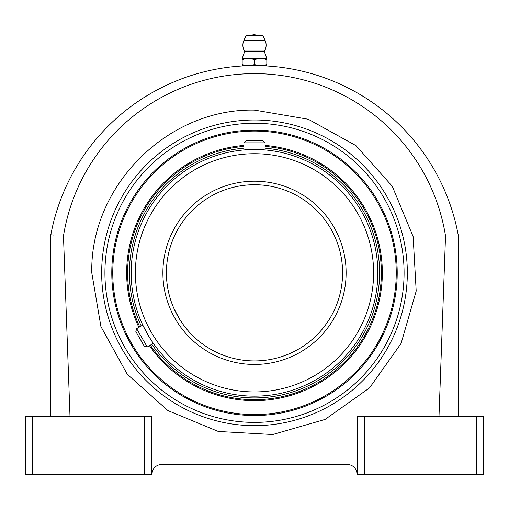 <?xml version="1.0" encoding="UTF-8"?>
<svg xmlns="http://www.w3.org/2000/svg" width="509" height="509" viewBox="0 0 509 509"><rect width="100%" height="100%" fill="white"/><g stroke="black" fill="none" stroke-linecap="round" stroke-linejoin="round"><path stroke-width="0.76" d="M101.666 272.824A152.834 152.834 0 0 1 398.114 220.55A152.834 152.834 0 0 1 281.038 423.335A152.834 152.834 0 0 1 101.666 272.824M254.5 110.109C167.525 108.283 89.959 185.849 91.785 272.824L100.916 326.568L127.282 374.274L167.932 410.598L218.291 431.46L272.716 434.521L325.098 419.429L369.559 387.883L401.105 343.422L416.197 291.04L413.136 236.615L392.274 186.256L355.95 145.606L308.244 119.24L254.5 110.109M357.572 474.388L483.55 474.388L483.55 416.337L357.572 416.337L357.572 474.388L357.114 474.388C356.504 468.28 353.144 464.921 347.036 464.31L161.964 464.31C155.856 464.921 152.496 468.28 151.886 474.388L25.45 474.388L25.45 416.337L151.428 416.337L151.428 474.388M439 416.337L445.528 235.966A193.452 192.714 -0 0 0 254.5 73.64A193.452 192.714 -0 0 0 63.472 235.966L70 416.337M63.472 235.966C46.631 234.375 46.631 234.375 63.472 235.966M50.824 416.337L50.824 234.77L53.973 235.069M445.528 235.966C462.369 234.375 462.369 234.375 445.528 235.966M242.169 64.509C242.169 65.954 242.169 65.954 242.169 64.509L242.169 59.687C242.169 58.242 242.169 58.242 242.169 59.687C246.267 58.242 250.377 58.242 254.5 59.687L254.5 64.509C250.403 65.954 246.286 65.954 242.169 64.509M266.831 65.61L242.169 65.61M254.5 59.687C258.597 58.242 262.714 58.242 266.831 59.687C266.831 58.242 266.831 58.242 266.831 59.687L266.831 64.509C266.831 65.954 266.831 65.954 266.831 64.509C262.733 65.954 258.623 65.954 254.5 64.509M251.223 35.668A5.605 5.605 0 0 1 254.5 34.612L257.777 35.668M265.094 40.389L262.956 35.668L246.044 35.668L243.906 40.389A11.631 11.631 0 0 0 244.46 51.046L264.54 51.046A11.631 11.631 0 0 0 265.094 40.389L243.906 40.389M266.831 58.586L242.169 58.586M245.834 185.155L253.119 184.742M254.22 184.729L263.166 185.155A88.095 88.095 0 0 1 330.627 317.158A88.095 88.095 0 0 1 182.521 323.616L178.907 318.061A88.095 88.095 0 0 1 178.347 317.113L174.243 309.154A88.095 88.095 0 0 1 254.22 184.729M263 185.136L251.211 184.792M249.696 184.856L248.335 184.945M166.405 272.824A88.095 88.095 0 0 1 298.548 196.531A88.095 88.095 0 0 1 298.548 349.117A88.095 88.095 0 0 1 166.405 272.824M252.407 149.506L243.926 149.945L243.926 142.844L246.089 140.681L262.911 140.681L265.074 142.844L265.074 149.945L252.509 149.506M148.749 336.296L153.368 343.422L147.216 346.973L144.263 346.177L135.852 331.614L136.647 328.661L142.794 325.111L148.698 336.207M182.909 324.163L182.661 323.813M174.243 309.154L179.906 319.69M180.72 320.963L181.478 322.102M136.647 328.661L147.216 346.973M265.074 142.844L243.926 142.844M131.163 272.824A123.337 123.337 0 0 1 316.165 166.01A123.337 123.337 0 0 1 316.165 379.638A123.337 123.337 0 0 1 131.163 272.824A123.337 123.337 0 0 1 316.165 166.01A123.337 123.337 0 0 1 316.165 379.638A123.337 123.337 0 0 1 131.163 272.824M141.267 325.995A125.099 125.099 0 0 1 243.926 148.176M265.074 148.176A125.099 125.099 0 0 1 362.834 335.374A125.099 125.099 0 0 1 151.835 344.307M139.733 326.88A126.856 126.856 0 0 1 243.926 146.407M265.074 146.407A126.856 126.856 0 0 1 364.361 336.252A126.856 126.856 0 0 1 150.308 345.185M138.887 327.37A127.835 127.835 0 0 1 243.926 145.428M265.074 145.428A127.835 127.835 0 0 1 365.207 336.742A127.835 127.835 0 0 1 149.455 345.675M112.763 272.824A141.737 141.737 0 0 1 325.372 150.072A141.737 141.737 0 0 1 325.372 395.576A141.737 141.737 0 0 1 112.763 272.824M111.783 272.824A142.717 142.717 0 0 1 325.855 149.226A142.717 142.717 0 0 1 325.855 396.422A142.717 142.717 0 0 1 111.783 272.824M364.73 416.337L364.73 474.388M476.392 416.337L476.392 474.388M32.608 416.337L32.608 474.388M144.27 416.337L144.27 474.388M266.811 58.573L264.413 51.753L244.587 51.753L244.46 51.046M162.88 272.824A91.62 91.62 0 0 1 300.31 193.477A91.62 91.62 0 0 1 300.31 352.171A91.62 91.62 0 0 1 162.88 272.824M135.394 272.824A119.106 119.106 0 0 1 314.053 169.675A119.106 119.106 0 0 1 314.053 375.973A119.106 119.106 0 0 1 135.394 272.824M104.924 272.824A149.576 149.576 0 0 1 329.291 143.283A149.576 149.576 0 0 1 329.291 402.364A149.576 149.576 0 0 1 104.924 272.824M458.176 416.337L458.176 234.77A207.201 207.201 0 0 0 265.074 65.89M243.926 65.89A207.201 207.201 0 0 0 50.824 234.77M242.189 58.573L244.587 51.753M264.413 51.753L264.54 51.046"/></g></svg>
